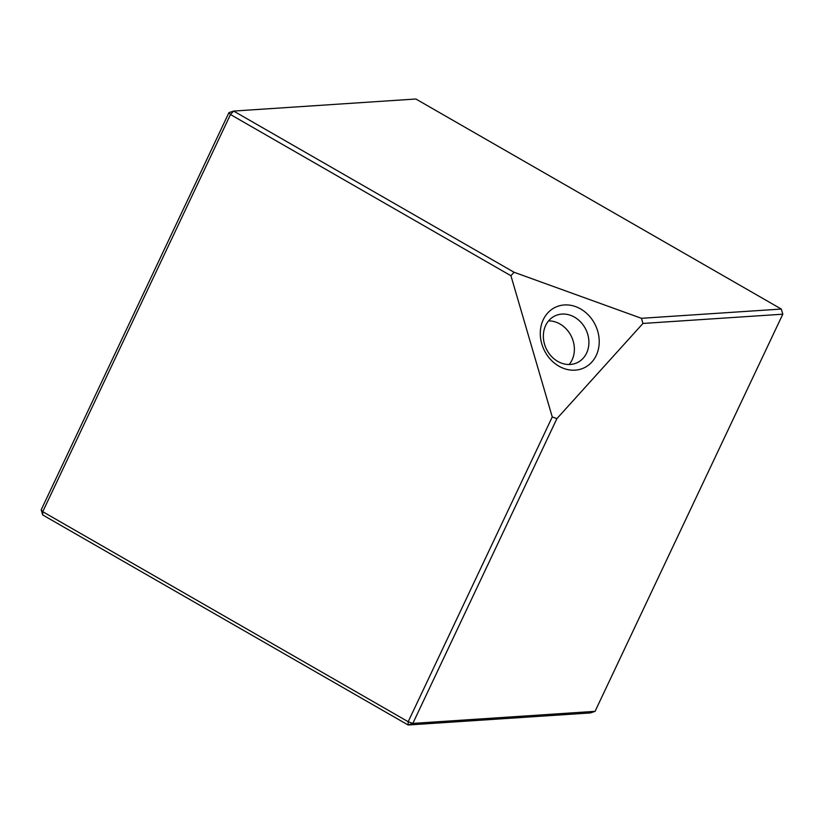 <?xml version="1.0" encoding="UTF-8"?>
<svg xmlns="http://www.w3.org/2000/svg" width="824" height="824" viewBox="0 0 824 824"><rect width="100%" height="100%" fill="white"/><g stroke="black" fill="none" stroke-linecap="round" stroke-linejoin="round"><path stroke-width="1.24" d="M550.247 359.13A33.516 28.49 -115.3 0 1 547.672 313.038A33.516 28.49 -115.3 0 1 589.263 315.973A33.516 28.49 -115.3 0 1 591.838 362.066A33.516 28.49 -115.3 0 1 550.247 359.13M581.208 322.596A25.904 22.011 64.7 0 0 555.077 315.849A25.904 22.011 64.7 0 0 551.05 355.947A25.904 22.011 64.7 0 0 577.181 362.694A25.904 22.011 64.7 0 0 581.208 322.596M569.157 364.507A25.904 22.011 64.7 0 0 566.685 329.446A25.904 22.011 64.7 0 0 548.578 320.886M595.062 711.349L782.8 314.191L642.947 323.451L556.9 418.633L412.834 723.41L595.062 711.349L590.375 712.935L408.137 724.996L42.704 514.948L42.755 511.694L408.189 721.731L552.255 416.954L510.932 275.731L230.483 114.536L42.755 511.694L41.2 509.809L228.938 112.651L230.483 114.536L233.625 111.065L514.063 272.26L510.932 275.731M642.947 323.451L641.443 318.311L781.296 309.052L415.863 99.004L233.625 111.065L228.938 112.651M641.443 318.311L514.063 272.26M552.255 416.954L556.9 418.633M412.834 723.41L408.189 721.731L408.137 724.996L412.834 723.41M781.296 309.052L782.8 314.191M41.2 509.809L42.704 514.948"/></g></svg>
